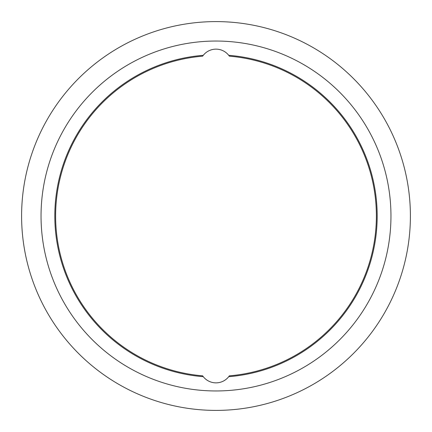 <?xml version="1.0" encoding="UTF-8"?>
<svg xmlns="http://www.w3.org/2000/svg" width="432" height="432" viewBox="0 0 432 432"><rect width="100%" height="100%" fill="white"/><g stroke="black" fill="none" stroke-linecap="round" stroke-linejoin="round"><path stroke-width="0.65" d="M228.722 376.688A16.2 16.2 0 0 1 203.278 376.688A161.19 161.19 0 0 1 54.81 216A161.19 161.19 0 0 1 203.278 55.312A16.2 16.2 0 0 1 228.722 55.312A161.19 161.19 0 0 1 377.19 216A161.19 161.19 0 0 1 228.722 376.688M390.96 216A174.96 174.96 0 0 0 216 41.04A174.96 174.96 0 0 0 41.04 216A174.96 174.96 0 0 0 216 390.96A174.96 174.96 0 0 0 390.96 216M410.4 216A194.4 194.4 0 0 0 216 21.6A194.4 194.4 0 0 0 21.6 216A194.4 194.4 0 0 0 216 410.4A194.4 194.4 0 0 0 410.4 216M299.203 353.111A160.38 160.38 0 0 1 229.36 375.824A160.38 160.38 0 0 0 372.119 179.28A160.38 160.38 0 0 0 229.36 56.176A160.38 160.38 0 0 1 299.203 353.111M132.797 78.889A160.38 160.38 0 0 1 202.64 56.176A160.38 160.38 0 0 0 59.881 252.72A160.38 160.38 0 0 0 202.64 375.824A160.38 160.38 0 0 1 55.62 216M202.64 375.824A16.2 16.2 0 0 0 229.36 375.824M229.36 56.176A16.2 16.2 0 0 0 202.64 56.176"/></g></svg>
